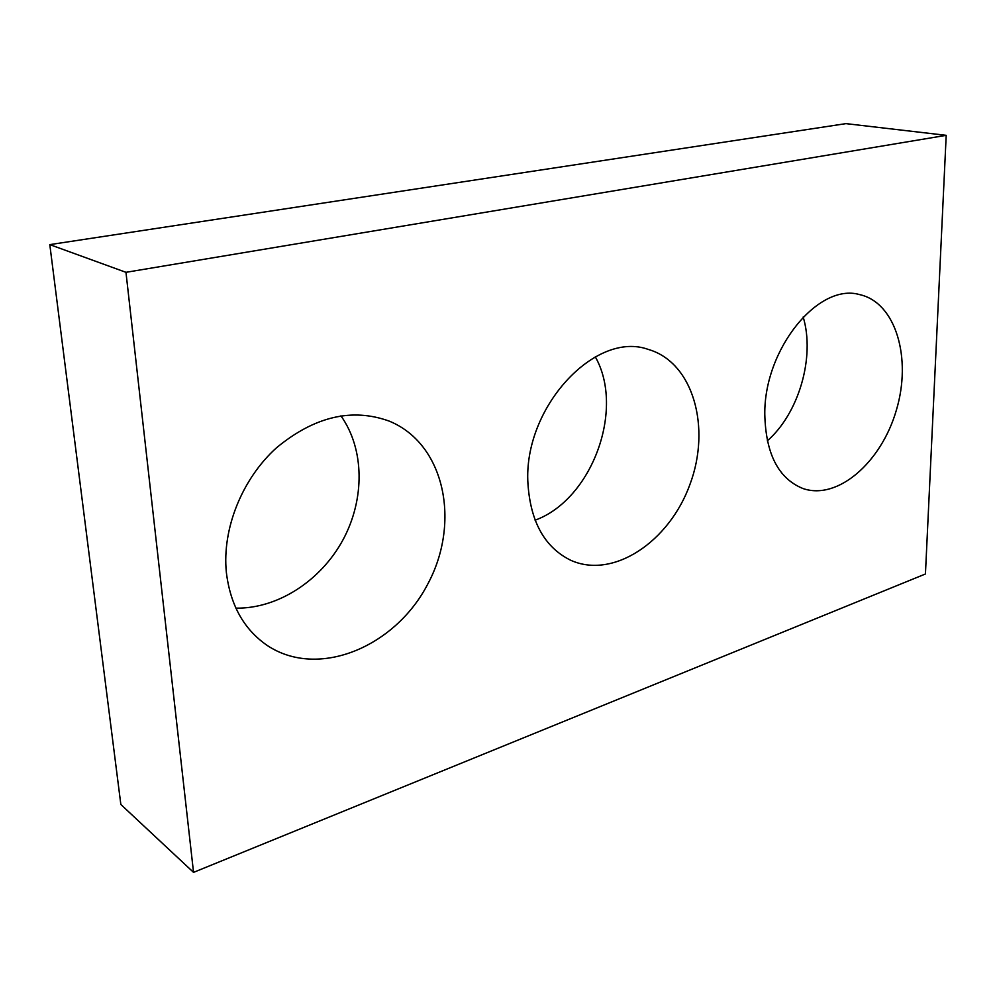 <?xml version="1.0" encoding="UTF-8"?>
<svg xmlns="http://www.w3.org/2000/svg" width="996" height="996" viewBox="0 0 996 996"><rect width="100%" height="100%" fill="white"/><g stroke="black" fill="none" stroke-linecap="round" stroke-linejoin="round"><path stroke-width="1.49" d="M193.535 872.372L925.433 573.982L946.2 135.332L125.969 272.319L193.535 872.372L120.84 804.469L49.8 244.618L125.969 272.319M49.8 244.618L845.965 123.629L946.2 135.332M595.297 356.842C625.152 409.344 591.885 499.619 535.101 520.198M527.955 483.77C522.912 407.8 595.396 330.112 648.321 349.434C693.253 362.307 711.368 427.545 689.929 484.479C669.3 541.7 613.2 579.585 570.658 560.238C544.75 547.427 530.519 521.941 527.955 483.77M340.918 415.842C364.598 449.134 364.947 499.133 343.022 539.782C321.073 580.407 278.071 608.83 235.878 608.145M226.341 572.239C221.996 528.727 242.165 478.765 276.465 447.814C314.363 416.527 351.962 407.638 389.237 421.121C444.863 443.855 461.036 522.576 427.633 584.328C395.312 646.628 318.708 679.384 267.526 645.657C244.032 629.646 230.3 605.17 226.341 572.239M803.174 316.989C815.288 357.041 798.792 413.514 767.293 440.842M764.791 414.299C763.994 349.11 818.339 282.553 859.573 294.592C895.865 302.448 912.025 358.323 896.325 410.29C881.248 462.43 837.648 500.565 802.975 488.538C778.449 478.603 765.725 453.865 764.791 414.299"/></g></svg>
